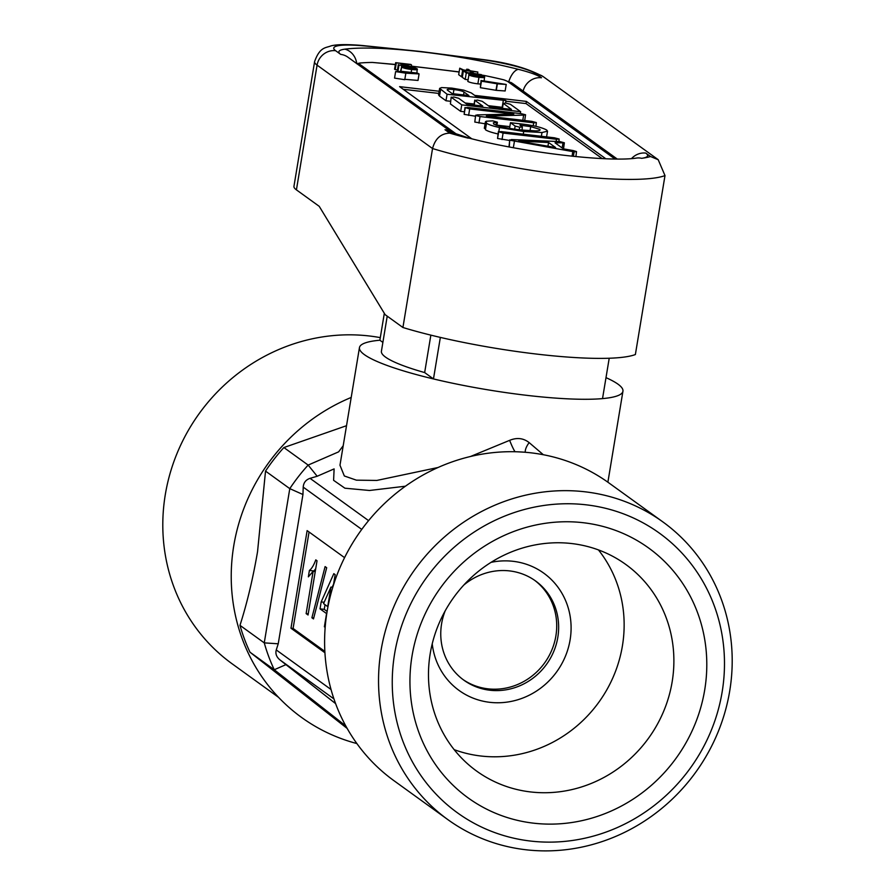 <?xml version="1.0" encoding="UTF-8"?>
<svg xmlns="http://www.w3.org/2000/svg" width="895" height="895" viewBox="0 0 895 895"><rect width="100%" height="100%" fill="white"/><g stroke="black" fill="none" stroke-linecap="round" stroke-linejoin="round"><path stroke-width="1.34" d="M451.863 88.113L441.627 87.576L439.635 88.359L447.075 94.255L505.854 100.542L501.256 99.323L476.084 96.403L471.285 92.935L463.778 90.149L451.863 88.113M505.664 103.026L505.854 100.542M453.933 89.578C448.216 88.941 446.157 89.22 447.735 90.395L452.199 93.617L468.913 95.564L464.035 92.04C462.323 90.999 458.956 90.182 453.933 89.578L453.25 93.74M447.176 89.668L447.735 90.395M488.267 105.677L502.24 107.31M439.635 88.359L438.561 94.87L439.523 96.089L445.99 100.766L450.498 101.28M465.176 102.992L474.126 104.033M440.608 89.578L439.523 96.089M447.075 94.255L445.99 100.766M503.258 100.788L502.184 107.299M464.035 92.04L463.565 94.937M560.001 141.6L511.403 139.553L510.083 140.246L574.131 151.859L576.514 151.579L573.18 150.561L563.38 148.85L555.045 142.82L564.365 142.808L560.001 141.6M508.998 146.758L509.736 139.81L509.277 146.925M575.91 156.614L576.514 151.579M563.436 149.499L564.365 142.808M548.568 142.495L518.563 141.153L555.538 147.518L548.568 142.495L547.953 146.221M514.39 141.466L513.361 147.686M572.8 151.669L572.05 156.222M574.131 151.859L573.382 156.356M562.955 143.144L562.161 147.966M497.553 138.49L498.37 131.654L503.091 133.053L556.5 139.273L559.129 139.027L554.464 137.808L501.066 131.587L498.638 131.979L497.553 138.49L509.635 140.448M503.091 133.053L502.017 139.564M556.5 139.273L556.142 141.41M558.939 141.522L559.129 139.027M510.486 122.704L515.151 126.072L519.671 127.191L522.333 126.911L519.95 125.188L530.701 126.631L539.618 129.272C540.748 130.301 539.45 130.838 535.725 130.894L521.64 130.021C509.333 128.723 500.025 126.743 493.727 124.092L493.358 122.805L497.251 122.112L492.731 120.859L486.265 121.205L486.511 123.219C488.547 124.629 492.876 126.061 499.499 127.537L523.709 131.487L541.99 132.527L547.527 131.185L546.688 130.032C541.632 127.247 532.424 125.132 519.078 123.7L510.486 122.704L509.557 128.321M515.151 126.072L514.647 129.115M519.671 127.191L519.245 129.73M522.053 130.066L522.333 126.911M530.701 126.631L530.019 130.782M540.121 129.965L539.618 129.272L539.417 130.48M497.251 122.112L496.445 122.514L495.998 125.177M486.265 121.205L485.403 121.821L484.329 128.332M486.511 123.219L485.426 129.73C487.473 131.129 491.803 132.572 498.414 134.049M485.191 127.716L485.426 129.73M499.499 127.537L498.851 131.464M523.709 131.487L523.262 134.172M541.99 132.527L541.374 136.275M464.147 114.359L464.964 107.523L469.685 108.921L513.786 114.057L476.934 114.907L475.883 115.544L480.022 116.551L533.711 122.805L536.34 122.559L531.641 121.328L486.343 116.059L523.642 115.119L525.566 114.773L521.237 113.687L467.649 107.456L465.221 107.847L464.147 114.359L475.469 116.227M469.685 108.921L468.611 115.433M474.797 122.056L475.637 115.209L474.797 122.056L485.079 123.778M480.022 116.551L478.948 123.062M496.926 125.155L509.837 126.654M533.711 122.805L533.219 125.759M535.948 126.307L536.34 122.559M523.642 115.119L522.781 120.299M524.582 121.44L525.566 114.773M502.073 108.317L502.945 103.093L511.448 109.403L489.957 106.908L482.248 101.336L477.438 100.039L475.088 100.508L482.797 106.069L466.877 104.223L458.665 98.282L453.832 96.996L451.494 97.443L461.742 104.849L520.644 111.707L510.396 104.301L505.619 103.026L503.236 103.473L502.431 108.351M473.958 105.039L474.775 100.106L474.328 105.084M450.409 103.954L451.192 97.074L450.409 103.954L460.668 111.36L464.259 111.774M461.742 104.849L460.668 111.36M520.644 111.707L520.331 113.587M380.297 337.628A183.62 173.194 125.8 0 0 165.295 494.655A183.62 173.194 125.8 0 0 232.107 663.788L278.558 697.339M722.142 691.992A172.489 162.7 125.8 0 0 586.203 504.825A172.489 162.7 125.8 0 0 394.594 653.887A172.489 162.7 125.8 0 0 530.534 841.054A172.489 162.7 125.8 0 0 722.142 691.992M381.035 650.486A183.62 173.194 -54.2 0 1 662.893 521.93A183.62 173.194 -54.2 0 1 729.705 691.063A183.62 173.194 -54.2 0 1 447.858 819.619A183.62 173.194 -54.2 0 1 381.035 650.486M447.858 819.619L393.923 780.664A183.62 173.194 -54.2 0 1 327.1 611.531A183.62 173.194 -54.2 0 1 608.947 482.964L662.893 521.93M491.053 562.351A72.338 68.233 -54.2 0 1 513.103 561.31A72.338 68.233 -54.2 0 1 570.115 639.813A72.338 68.233 -54.2 0 1 489.766 702.318A72.338 68.233 -54.2 0 1 432.229 643.796M463.811 585.05A61.207 57.727 -54.2 0 1 509.579 570.909A61.207 57.727 -54.2 0 1 535.546 580.956A61.207 57.727 -54.2 0 1 553.748 651.459A61.207 57.727 -54.2 0 1 489.833 690.224A61.207 57.727 -54.2 0 1 463.867 680.178A61.207 57.727 -54.2 0 1 445.207 610.793M598.442 549.91A127.414 120.187 -54.2 0 1 606.687 690.034A127.414 120.187 -54.2 0 1 480.872 756.006A127.414 120.187 -54.2 0 1 454.168 749.652M571.737 543.556A127.414 120.187 -54.2 0 1 625.784 564.454A127.414 120.187 -54.2 0 1 663.676 711.245A127.414 120.187 -54.2 0 1 530.612 791.941A127.414 120.187 -54.2 0 1 476.565 771.031A127.414 120.187 -54.2 0 1 438.684 624.251A127.414 120.187 -54.2 0 1 571.737 543.556M583.238 522.714A154.13 145.37 -54.2 0 1 704.701 689.967A154.13 145.37 -54.2 0 1 533.498 823.165A154.13 145.37 -54.2 0 1 412.036 655.912A154.13 145.37 -54.2 0 1 583.238 522.714M351.198 397.447A186.44 175.856 125.8 0 0 233.763 545.737A186.44 175.856 125.8 0 0 356.87 743.555M384.324 313.306L379.872 340.223A133.534 20.686 9.4 0 0 359.454 347.607L339.977 465.232L344.329 475.972L356.4 480.167L376.829 480.436L438.136 467.481M359.454 347.607A133.534 20.686 9.4 0 0 364.41 354.655A133.534 20.686 9.4 0 0 507.678 392.871A133.534 20.686 9.4 0 0 622.942 391.227A133.534 20.686 9.4 0 0 617.986 384.168A133.534 20.686 9.4 0 0 605.993 377.656M345.806 725.979L274.262 669.74L249.996 652.209A184.728 174.245 -54.2 0 1 239.983 625.348C247.098 603.051 252.949 578.506 257.547 551.689L265.524 471.106A184.728 174.245 -54.2 0 1 283.883 447.545L346.522 425.707M534.572 580.262A61.207 57.727 -54.2 0 1 551.566 650.643A61.207 57.727 -54.2 0 1 487.898 688.826A61.207 57.727 -54.2 0 1 462.905 679.473M335.603 703.615L279.99 659.951C276.477 657.031 275.235 653.697 276.264 649.938L278.233 643.796L302.946 494.51L303.215 487.126C303.539 482.707 305.822 479.776 310.05 478.344L317.177 476.252L334.115 468.902L333.6 480.324L344.911 488.2L369.49 490.482L405.435 486.209M344.575 557.652L307.13 530.612L290.976 628.223L324.93 652.757M285.986 664.616L274.262 669.74A184.728 174.245 -54.2 0 1 264.26 642.878L289.79 488.636L265.524 471.106M239.983 625.348L264.26 642.878L278.233 643.796M302.946 494.51L289.79 488.636A184.728 174.245 -54.2 0 1 308.148 465.076L338.612 451.863L343.21 445.721M283.883 447.545L308.148 465.076L317.177 476.252M347.148 728.407L249.996 652.209M470.412 456.528L509.658 440.34C516.941 437.353 523.441 438.102 529.158 442.611L543.343 454.738M523.295 452.132L517.59 451.818M525.331 452.288A11.132 4.385 128.2 0 1 529.158 442.611M515.039 451.751A11.132 1.264 67.6 0 1 509.658 440.34M313.485 618.915L311.896 617.774L325.098 566.591L326.686 567.732L313.485 618.915M309.055 531.999L293.09 628.469L324.851 651.415M325.165 627.361L324.382 626.791L326.563 613.578L320.03 608.857L321.182 601.91L333.813 573.661L335.166 574.635L333.399 585.296M306.135 613.601L313.127 571.346L308.35 576.85L309.401 570.439C311.673 568.739 313.809 565.215 315.79 559.867L317.031 560.762L308.048 614.988L306.135 613.601L308.238 613.847M293.09 628.469L290.976 628.223M313.72 617.986L311.896 617.774M315.7 568.761L313.552 571.39M313.63 570.932L309.401 570.439M315.241 571.592L313.127 571.346M324.169 602.257L321.182 601.91M333.589 584.099L332.19 587.232M325.03 604.684L324.258 609.35L320.03 608.857M324.258 609.35L327.122 611.419M325.209 626.88L324.382 626.791M332.772 587.299L330.949 587.086L327.715 606.62L323.554 603.622L330.949 587.086M400.524 364.634A111.282 17.24 9.4 0 0 424.655 372.566A111.282 17.24 -170.6 0 1 381.415 351.243L387.222 316.159M395.366 64.451L372.354 62.437A112.233 17.385 -170.6 0 0 359.633 63.064L356.769 63.746M402.918 327.503A144.666 22.409 9.4 0 0 537.336 354.163A144.666 22.409 9.4 0 0 635.372 354.543L664.996 175.588A144.666 22.409 -170.6 0 1 566.96 175.196A144.666 22.409 -170.6 0 1 432.542 148.536L317.076 65.134A66.767 10.348 -170.6 0 1 314.604 61.598L293.952 186.339A66.767 10.348 9.4 0 0 296.424 189.863L319.224 206.331L385.152 314.671L402.918 327.503L432.542 148.536C435.216 138.58 440.944 133.444 449.749 133.142A127.974 19.824 9.4 0 0 468.029 138.11A50.075 7.753 -170.6 0 1 445.005 129.719L449.749 133.142M650.497 156.502L645.754 153.079A50.075 7.753 -170.6 0 1 641.614 158.314A127.974 19.824 9.4 0 0 650.497 156.502L658.205 159.713L664.996 175.588M430.853 335.133L424.655 372.566L433.471 378.932L440.351 337.404M609.215 358.235L602.525 398.611A133.534 20.686 -170.6 0 1 433.471 378.932M382.881 342.393L379.872 340.223M512.533 83.414L503.851 79.845A112.233 17.385 -170.6 0 0 484.195 75.46A378.361 58.611 9.4 0 0 481.432 75.068M477.84 72.036L470.412 70.806L468.477 69.407L466.72 69.206L468.656 70.604L463.778 70.034L459.75 68.188L462.625 70.269L477.84 72.036L477.538 73.849M462.625 70.269L461.551 76.78L462.402 76.88M459.75 68.188L458.676 74.699L461.551 76.78M466.72 69.206L466.53 70.358M481.499 74.677L474.059 73.446L472.124 72.047L470.367 71.835L472.303 73.233L467.425 72.674L463.409 70.828L466.284 72.909L481.499 74.677L481.353 75.538M466.284 72.909L465.199 79.409L467.727 79.711M463.409 70.828L462.323 77.339L465.199 79.409M470.367 71.835L470.177 72.987M475.279 74.788C471.71 74.374 470.166 74.486 470.658 75.124L478.377 76.892C481.823 77.294 483.289 77.171 482.763 76.534L475.279 74.788L475.01 76.422M467.828 81.423L468.902 74.923C470.725 75.941 474.07 76.746 478.959 77.328C483.513 77.82 485.358 77.619 484.508 76.735C482.741 75.728 479.463 74.934 474.686 74.352C469.987 73.837 468.051 74.028 468.902 74.923L467.828 81.423C469.651 82.452 472.996 83.257 477.874 83.839L480.458 84.063M478.959 77.328L477.874 83.839M484.195 80.942L484.508 76.735M414.195 66.845L402.235 65.089L410.883 64.451L395.668 62.684L407.628 64.44L398.98 65.078L414.195 66.845L414.061 67.707M398.98 65.078L397.917 71.533M398.342 64.608L397.268 71.119L397.839 71.533M396.272 63.12L395.198 69.631L397.469 69.888M395.668 62.684L394.583 69.183L395.198 69.631M411.521 64.91L411.32 66.14L459.135 71.891M407.986 66.957C404.417 66.543 402.873 66.655 403.354 67.293L411.073 69.06C414.53 69.463 415.985 69.34 415.459 68.702L407.986 66.957L407.717 68.591M400.501 71.455L401.609 67.091C403.432 68.121 406.777 68.915 411.655 69.497C416.209 69.989 418.066 69.788 417.215 68.904C415.448 67.897 412.17 67.103 407.393 66.521C402.683 66.006 400.759 66.196 401.609 67.091L400.882 71.443M411.655 69.497L411.152 72.551M416.913 73.043L417.215 68.904M395.624 71.589L405.838 73.189L419.084 73.927L417.361 73.077L402.202 71.41L395.624 71.589L394.55 78.1L404.764 79.7L405.838 73.189M419.084 73.927L418.01 80.427L404.831 79.319M481.051 80.494L481.454 81.176L497.374 83.839L506.223 84.466L481.051 80.494L480.38 87.688L496.3 90.35L505.149 90.966L506.223 84.466M497.374 83.839L496.3 90.35M497.15 83.459L496.076 89.97M481.454 81.176L480.38 87.688M602.19 158.594L526.025 103.574L505.966 101.236M438.807 93.416L403.242 89.287M605.77 158.739L526.383 101.403L474.674 95.385M526.025 103.574L526.383 101.403M439.165 91.256L399.595 86.647L471.777 138.792M310.05 478.344L368.583 520.633M333.936 698.917L279.99 659.951M361.759 529.415L303.215 487.126M276.264 649.938L331.038 689.508M344.888 49.169A127.974 19.824 -170.6 0 1 421.332 51.798A406.185 62.918 9.4 0 0 362.419 45.757A50.075 7.753 9.4 0 0 335.625 50.702L340.738 54.405A50.075 7.753 -170.6 0 1 344.888 49.169A16.692 14.678 -97.4 0 1 356.758 63.59M536.373 74.061A50.075 7.753 9.4 0 0 482.931 59.775A406.185 62.918 9.4 0 0 421.332 51.798A127.974 19.824 -170.6 0 1 518.462 69.362A50.075 7.753 -170.6 0 1 541.486 77.764L536.373 74.061A16.692 15.741 -54.2 0 1 543.455 76.802C528.274 68.423 507.98 62.661 482.595 59.517L420.572 51.485L361.188 45.399A16.692 7.305 95 0 1 362.419 45.757M296.424 189.863L317.076 65.134A16.692 15.741 -54.2 0 1 335.625 50.702M541.486 77.764A16.692 15.741 125.8 0 0 523.161 91.089M508.852 81.434A16.692 7.809 -75.8 0 1 518.462 69.362M645.754 153.079A16.692 15.741 125.8 0 0 631.59 158.549M445.005 129.719A16.692 15.741 125.8 0 1 451.986 132.382L347.819 57.135A16.692 15.741 125.8 0 0 340.738 54.405M641.614 158.314A16.692 14.678 -97.4 0 0 636.759 158.035C609.898 162.353 525.768 152.956 469.416 138.199A16.692 7.809 -75.8 0 0 468.029 138.11M359.633 63.064A22.252 3.446 9.4 0 0 360.237 64.63A11.132 10.494 125.8 0 0 358.134 64.597M617.17 158.997L512.88 83.66A11.132 10.494 125.8 0 0 508.159 81.837A22.252 3.446 9.4 0 0 503.851 79.845M459.113 72.025A378.361 58.611 9.4 0 0 413.792 66.554M395.344 64.608A378.361 58.611 9.4 0 0 372.354 62.437M360.237 64.63L457.009 134.53M614.954 158.986L508.159 81.837M497.396 122.302L496.87 125.468M547.527 131.185L546.442 137.696M607.884 482.204L622.942 391.227M361.188 45.399C342.841 43.922 335.122 44.851 331.072 45.858C325.881 48.05 319.929 46.585 314.604 61.598M543.455 76.802L658.217 159.702M637.329 157.967L636.759 158.035M452.087 132.46L469.416 138.199M512.88 83.66L511.011 82.485"/></g></svg>
